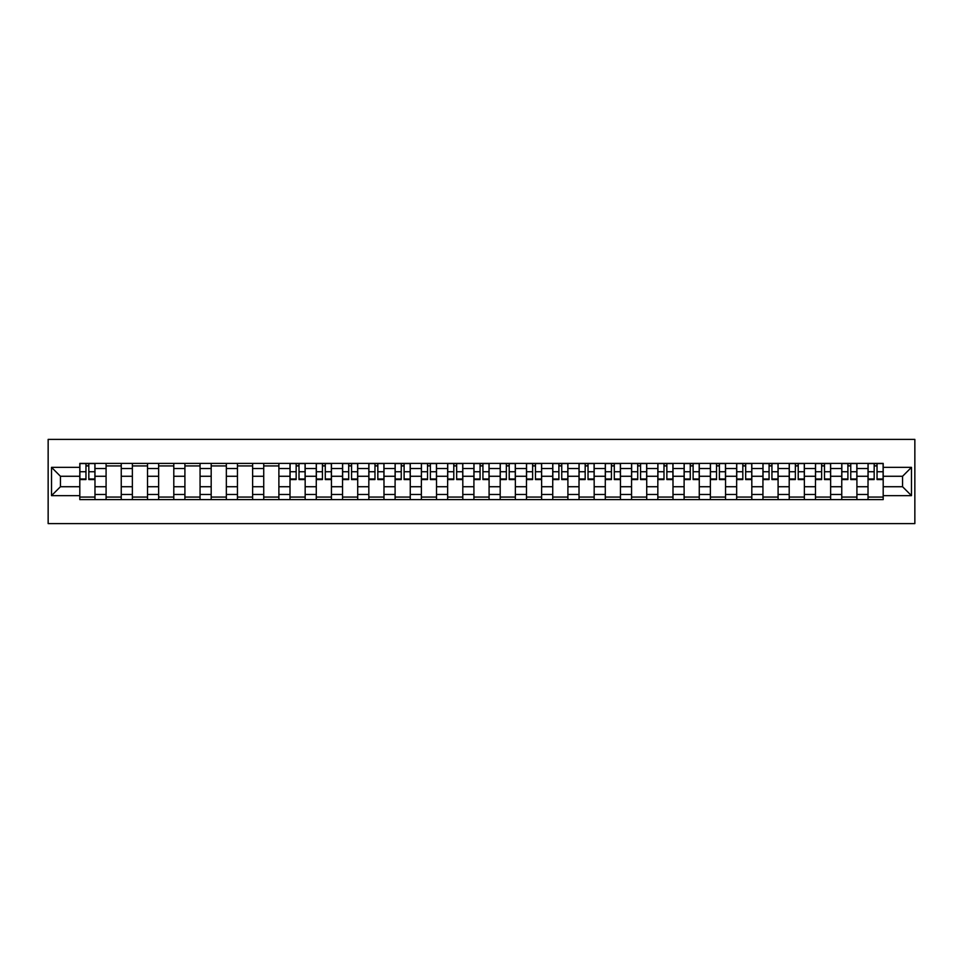 <?xml version="1.0" encoding="UTF-8"?>
<svg xmlns="http://www.w3.org/2000/svg" width="963" height="963" viewBox="0 0 963 963"><rect width="100%" height="100%" fill="white"/><g stroke="black" fill="none" stroke-linecap="round" stroke-linejoin="round"><path stroke-width="1.44" d="M48.15 523.607L914.85 523.607L914.85 439.393L48.15 439.393L48.15 523.607M106.086 499.604L106.086 468.536L94.976 468.536L94.976 499.604M94.976 468.536L94.976 463.396M106.086 468.536L106.086 463.396M121.242 463.396L121.242 499.604M132.364 499.604L132.364 463.396M147.52 463.396L147.52 499.604M158.63 499.604L158.63 463.396M173.797 463.396L173.797 499.604M184.908 499.604L184.908 463.396M200.063 463.396L200.063 499.604M211.186 499.604L211.186 463.396M226.341 463.396L226.341 499.604M237.452 499.604L237.452 463.396M252.619 463.396L252.619 499.604M263.73 499.604L263.73 463.396M278.885 463.396L278.885 499.604M290.007 499.604L290.007 463.396M305.163 463.396L305.163 499.604M316.273 499.604L316.273 463.396M331.441 463.396L331.441 499.604M342.551 499.604L342.551 463.396M357.706 463.396L357.706 499.604M368.829 499.604L368.829 463.396M383.984 463.396L383.984 499.604M395.095 499.604L395.095 463.396M410.262 463.396L410.262 499.604M421.373 499.604L421.373 463.396M436.528 463.396L436.528 499.604M447.651 499.604L447.651 463.396M462.806 463.396L462.806 499.604M473.916 499.604L473.916 463.396M489.084 463.396L489.084 499.604M500.194 499.604L500.194 463.396M515.349 463.396L515.349 499.604M526.472 499.604L526.472 463.396M541.627 463.396L541.627 499.604M552.738 499.604L552.738 463.396M567.905 463.396L567.905 499.604M579.016 499.604L579.016 463.396M594.171 463.396L594.171 499.604M605.294 499.604L605.294 463.396M620.449 463.396L620.449 499.604M631.559 499.604L631.559 463.396M646.727 463.396L646.727 499.604M657.837 499.604L657.837 463.396M672.993 463.396L672.993 499.604M684.115 499.604L684.115 463.396M699.27 463.396L699.27 499.604M710.381 499.604L710.381 463.396M725.548 463.396L725.548 499.604M736.659 499.604L736.659 463.396M751.814 463.396L751.814 499.604M762.937 499.604L762.937 463.396M778.092 463.396L778.092 499.604M789.203 499.604L789.203 463.396M804.37 463.396L804.37 499.604M815.48 499.604L815.48 463.396M830.636 463.396L830.636 499.604M841.758 499.604L841.758 463.396M856.914 463.396L856.914 499.604M868.024 499.604L868.024 463.396M868.024 486.724L856.914 486.724M841.758 486.724L830.636 486.724M815.48 486.724L804.37 486.724M789.203 486.724L778.092 486.724M762.937 486.724L751.814 486.724M736.659 486.724L725.548 486.724M710.381 486.724L699.27 486.724M684.115 486.724L672.993 486.724M657.837 486.724L646.727 486.724M631.559 486.724L620.449 486.724M605.294 486.724L594.171 486.724M579.016 486.724L567.905 486.724M552.738 486.724L541.627 486.724M526.472 486.724L515.349 486.724M500.194 486.724L489.084 486.724M473.916 486.724L462.806 486.724M447.651 486.724L436.528 486.724M421.373 486.724L410.262 486.724M395.095 486.724L383.984 486.724M368.829 486.724L357.706 486.724M342.551 486.724L331.441 486.724M316.273 486.724L305.163 486.724M290.007 486.724L278.885 486.724M263.73 486.724L252.619 486.724M237.452 486.724L226.341 486.724M211.186 486.724L200.063 486.724M184.908 486.724L173.797 486.724M158.63 486.724L147.52 486.724M132.364 486.724L121.242 486.724M106.086 486.724L94.976 486.724M868.024 476.276L856.914 476.276M841.758 476.276L830.636 476.276M815.48 476.276L804.37 476.276M789.203 476.276L778.092 476.276M762.937 476.276L751.814 476.276M736.659 476.276L725.548 476.276M710.381 476.276L699.27 476.276M684.115 476.276L672.993 476.276M657.837 476.276L646.727 476.276M631.559 476.276L620.449 476.276M605.294 476.276L594.171 476.276M579.016 476.276L567.905 476.276M552.738 476.276L541.627 476.276M526.472 476.276L515.349 476.276M500.194 476.276L489.084 476.276M473.916 476.276L462.806 476.276M447.651 476.276L436.528 476.276M421.373 476.276L410.262 476.276M395.095 476.276L383.984 476.276M368.829 476.276L357.706 476.276M342.551 476.276L331.441 476.276M316.273 476.276L305.163 476.276M290.007 476.276L278.885 476.276M263.73 476.276L252.619 476.276M237.452 476.276L226.341 476.276M211.186 476.276L200.063 476.276M184.908 476.276L173.797 476.276M158.63 476.276L147.52 476.276M132.364 476.276L121.242 476.276M106.086 476.276L94.976 476.276M60.44 486.724L79.809 486.724L79.809 476.276L60.44 476.276L60.44 486.724L51.52 495.644L51.52 467.356L79.809 467.356L79.809 476.276M883.191 476.276L883.191 486.724L902.56 486.724L902.56 476.276L883.191 476.276L883.191 463.396L79.809 463.396L79.809 467.356M883.191 467.356L911.48 467.356L911.48 495.644L883.191 495.644L883.191 486.724M79.809 486.724L79.809 499.604L883.191 499.604L883.191 495.644M79.809 495.644L51.52 495.644M94.976 497.077L79.809 497.077M85.96 465.923L88.825 465.923M121.242 497.077L106.086 497.077M106.086 465.923L121.242 465.923M147.52 497.077L132.364 497.077M132.364 465.923L147.52 465.923M173.797 497.077L158.63 497.077M158.63 465.923L173.797 465.923M200.063 497.077L184.908 497.077M184.908 465.923L200.063 465.923M226.341 497.077L211.186 497.077M211.186 465.923L226.341 465.923M252.619 497.077L237.452 497.077M237.452 465.923L252.619 465.923M278.885 497.077L263.73 497.077M263.73 465.923L278.885 465.923M305.163 497.077L290.007 497.077M296.147 465.923L299.012 465.923M331.441 497.077L316.273 497.077M322.424 465.923L325.289 465.923M357.706 497.077L342.551 497.077M348.702 465.923L351.567 465.923M383.984 497.077L368.829 497.077M374.968 465.923L377.833 465.923M410.262 497.077L395.095 497.077M401.246 465.923L404.111 465.923M436.528 497.077L421.373 497.077M427.524 465.923L430.389 465.923M462.806 497.077L447.651 497.077M453.79 465.923L456.655 465.923M489.084 497.077L473.916 497.077M480.068 465.923L482.932 465.923M515.349 497.077L500.194 497.077M506.345 465.923L509.21 465.923M541.627 497.077L526.472 497.077M532.611 465.923L535.476 465.923M567.905 497.077L552.738 497.077M558.889 465.923L561.754 465.923M594.171 497.077L579.016 497.077M585.167 465.923L588.032 465.923M620.449 497.077L605.294 497.077M611.433 465.923L614.298 465.923M646.727 497.077L631.559 497.077M637.711 465.923L640.576 465.923M672.993 497.077L657.837 497.077M663.989 465.923L666.853 465.923M699.27 497.077L684.115 497.077M690.254 465.923L693.119 465.923M725.548 497.077L710.381 497.077M716.532 465.923L719.397 465.923M751.814 497.077L736.659 497.077M742.81 465.923L745.675 465.923M778.092 497.077L762.937 497.077M769.076 465.923L771.941 465.923M804.37 497.077L789.203 497.077M795.354 465.923L798.219 465.923M830.636 497.077L815.48 497.077M821.632 465.923L824.497 465.923M856.914 497.077L841.758 497.077M847.897 465.923L850.762 465.923M883.191 497.077L868.024 497.077M874.175 465.923L877.04 465.923M51.52 467.356L60.44 476.276M902.56 486.724L911.48 495.644M902.56 476.276L911.48 467.356M88.825 479.562L88.825 463.564L94.892 463.564L94.892 479.562L88.825 479.562M85.96 465.755L88.825 465.755M85.96 463.564L79.893 463.564L79.893 479.562L85.96 479.562L85.96 463.564L88.825 463.564M299.012 479.562L299.012 463.564L305.078 463.564L305.078 479.562L299.012 479.562M296.147 465.755L299.012 465.755M296.147 463.564L290.092 463.564L290.092 479.562L296.147 479.562L296.147 463.564L299.012 463.564M325.289 479.562L325.289 463.564L331.356 463.564L331.356 479.562L325.289 479.562M322.424 465.755L325.289 465.755M322.424 463.564L316.358 463.564L316.358 479.562L322.424 479.562L322.424 463.564L325.289 463.564M351.567 479.562L351.567 463.564L357.622 463.564L357.622 479.562L351.567 479.562M348.702 465.755L351.567 465.755M348.702 463.564L342.635 463.564L342.635 479.562L348.702 479.562L348.702 463.564L351.567 463.564M377.833 479.562L377.833 463.564L383.9 463.564L383.9 479.562L377.833 479.562M374.968 465.755L377.833 465.755M374.968 463.564L368.913 463.564L368.913 479.562L374.968 479.562L374.968 463.564L377.833 463.564M404.111 479.562L404.111 463.564L410.178 463.564L410.178 479.562L404.111 479.562M401.246 465.755L404.111 465.755M401.246 463.564L395.179 463.564L395.179 479.562L401.246 479.562L401.246 463.564L404.111 463.564M430.389 479.562L430.389 463.564L436.444 463.564L436.444 479.562L430.389 479.562M427.524 465.755L430.389 465.755M427.524 463.564L421.457 463.564L421.457 479.562L427.524 479.562L427.524 463.564L430.389 463.564M456.655 479.562L456.655 463.564L462.721 463.564L462.721 479.562L456.655 479.562M453.79 465.755L456.655 465.755M453.79 463.564L447.735 463.564L447.735 479.562L453.79 479.562L453.79 463.564L456.655 463.564M482.932 479.562L482.932 463.564L488.999 463.564L488.999 479.562L482.932 479.562M480.068 465.755L482.932 465.755M480.068 463.564L474.001 463.564L474.001 479.562L480.068 479.562L480.068 463.564L482.932 463.564M509.21 479.562L509.21 463.564L515.265 463.564L515.265 479.562L509.21 479.562M506.345 465.755L509.21 465.755M506.345 463.564L500.279 463.564L500.279 479.562L506.345 479.562L506.345 463.564L509.21 463.564M535.476 479.562L535.476 463.564L541.543 463.564L541.543 479.562L535.476 479.562M532.611 465.755L535.476 465.755M532.611 463.564L526.556 463.564L526.556 479.562L532.611 479.562L532.611 463.564L535.476 463.564M561.754 479.562L561.754 463.564L567.821 463.564L567.821 479.562L561.754 479.562M558.889 465.755L561.754 465.755M558.889 463.564L552.822 463.564L552.822 479.562L558.889 479.562L558.889 463.564L561.754 463.564M588.032 479.562L588.032 463.564L594.087 463.564L594.087 479.562L588.032 479.562M585.167 465.755L588.032 465.755M585.167 463.564L579.1 463.564L579.1 479.562L585.167 479.562L585.167 463.564L588.032 463.564M614.298 479.562L614.298 463.564L620.365 463.564L620.365 479.562L614.298 479.562M611.433 465.755L614.298 465.755M611.433 463.564L605.378 463.564L605.378 479.562L611.433 479.562L611.433 463.564L614.298 463.564M640.576 479.562L640.576 463.564L646.642 463.564L646.642 479.562L640.576 479.562M637.711 465.755L640.576 465.755M637.711 463.564L631.644 463.564L631.644 479.562L637.711 479.562L637.711 463.564L640.576 463.564M666.853 479.562L666.853 463.564L672.908 463.564L672.908 479.562L666.853 479.562M663.989 465.755L666.853 465.755M663.989 463.564L657.922 463.564L657.922 479.562L663.989 479.562L663.989 463.564L666.853 463.564M693.119 479.562L693.119 463.564L699.186 463.564L699.186 479.562L693.119 479.562M690.254 465.755L693.119 465.755M690.254 463.564L684.199 463.564L684.199 479.562L690.254 479.562L690.254 463.564L693.119 463.564M719.397 479.562L719.397 463.564L725.464 463.564L725.464 479.562L719.397 479.562M716.532 465.755L719.397 465.755M716.532 463.564L710.465 463.564L710.465 479.562L716.532 479.562L716.532 463.564L719.397 463.564M745.675 479.562L745.675 463.564L751.73 463.564L751.73 479.562L745.675 479.562M742.81 465.755L745.675 465.755M742.81 463.564L736.743 463.564L736.743 479.562L742.81 479.562L742.81 463.564L745.675 463.564M771.941 479.562L771.941 463.564L778.008 463.564L778.008 479.562L771.941 479.562M769.076 465.755L771.941 465.755M769.076 463.564L763.021 463.564L763.021 479.562L769.076 479.562L769.076 463.564L771.941 463.564M798.219 479.562L798.219 463.564L804.286 463.564L804.286 479.562L798.219 479.562M795.354 465.755L798.219 465.755M795.354 463.564L789.287 463.564L789.287 479.562L795.354 479.562L795.354 463.564L798.219 463.564M824.497 479.562L824.497 463.564L830.551 463.564L830.551 479.562L824.497 479.562M821.632 465.755L824.497 465.755M821.632 463.564L815.565 463.564L815.565 479.562L821.632 479.562L821.632 463.564L824.497 463.564M850.762 479.562L850.762 463.564L856.829 463.564L856.829 479.562L850.762 479.562M847.897 465.755L850.762 465.755M847.897 463.564L841.843 463.564L841.843 479.562L847.897 479.562L847.897 463.564L850.762 463.564M877.04 479.562L877.04 463.564L883.107 463.564L883.107 479.562L877.04 479.562M874.175 465.755L877.04 465.755M874.175 463.564L868.108 463.564L868.108 479.562L874.175 479.562L874.175 463.564L877.04 463.564M841.758 468.536L830.636 468.536M815.48 468.536L804.37 468.536M789.203 468.536L778.092 468.536M762.937 468.536L751.814 468.536M736.659 468.536L725.548 468.536M710.381 468.536L699.27 468.536M684.115 468.536L672.993 468.536M657.837 468.536L646.727 468.536M631.559 468.536L620.449 468.536M605.294 468.536L594.171 468.536M579.016 468.536L567.905 468.536M552.738 468.536L541.627 468.536M526.472 468.536L515.349 468.536M500.194 468.536L489.084 468.536M473.916 468.536L462.806 468.536M447.651 468.536L436.528 468.536M421.373 468.536L410.262 468.536M395.095 468.536L383.984 468.536M368.829 468.536L357.706 468.536M342.551 468.536L331.441 468.536M316.273 468.536L305.163 468.536M290.007 468.536L278.885 468.536M263.73 468.536L252.619 468.536M237.452 468.536L226.341 468.536M211.186 468.536L200.063 468.536M184.908 468.536L173.797 468.536M158.63 468.536L147.52 468.536M132.364 468.536L121.242 468.536M868.024 468.536L856.914 468.536M841.758 494.464L830.636 494.464M815.48 494.464L804.37 494.464M789.203 494.464L778.092 494.464M762.937 494.464L751.814 494.464M736.659 494.464L725.548 494.464M710.381 494.464L699.27 494.464M684.115 494.464L672.993 494.464M657.837 494.464L646.727 494.464M631.559 494.464L620.449 494.464M605.294 494.464L594.171 494.464M579.016 494.464L567.905 494.464M552.738 494.464L541.627 494.464M526.472 494.464L515.349 494.464M500.194 494.464L489.084 494.464M473.916 494.464L462.806 494.464M447.651 494.464L436.528 494.464M421.373 494.464L410.262 494.464M395.095 494.464L383.984 494.464M368.829 494.464L357.706 494.464M342.551 494.464L331.441 494.464M316.273 494.464L305.163 494.464M290.007 494.464L278.885 494.464M263.73 494.464L252.619 494.464M237.452 494.464L226.341 494.464M211.186 494.464L200.063 494.464M184.908 494.464L173.797 494.464M158.63 494.464L147.52 494.464M132.364 494.464L121.242 494.464M106.086 494.464L94.976 494.464M868.024 494.464L856.914 494.464M88.825 478.984L94.892 478.984M88.825 471.738L94.892 471.738M79.893 478.984L85.96 478.984M79.893 471.738L85.96 471.738M299.012 478.984L305.078 478.984M299.012 471.738L305.078 471.738M290.092 478.984L296.147 478.984M290.092 471.738L296.147 471.738M325.289 478.984L331.356 478.984M325.289 471.738L331.356 471.738M316.358 478.984L322.424 478.984M316.358 471.738L322.424 471.738M351.567 478.984L357.622 478.984M351.567 471.738L357.622 471.738M342.635 478.984L348.702 478.984M342.635 471.738L348.702 471.738M377.833 478.984L383.9 478.984M377.833 471.738L383.9 471.738M368.913 478.984L374.968 478.984M368.913 471.738L374.968 471.738M404.111 478.984L410.178 478.984M404.111 471.738L410.178 471.738M395.179 478.984L401.246 478.984M395.179 471.738L401.246 471.738M430.389 478.984L436.444 478.984M430.389 471.738L436.444 471.738M421.457 478.984L427.524 478.984M421.457 471.738L427.524 471.738M456.655 478.984L462.721 478.984M456.655 471.738L462.721 471.738M447.735 478.984L453.79 478.984M447.735 471.738L453.79 471.738M482.932 478.984L488.999 478.984M482.932 471.738L488.999 471.738M474.001 478.984L480.068 478.984M474.001 471.738L480.068 471.738M509.21 478.984L515.265 478.984M509.21 471.738L515.265 471.738M500.279 478.984L506.345 478.984M500.279 471.738L506.345 471.738M535.476 478.984L541.543 478.984M535.476 471.738L541.543 471.738M526.556 478.984L532.611 478.984M526.556 471.738L532.611 471.738M561.754 478.984L567.821 478.984M561.754 471.738L567.821 471.738M552.822 478.984L558.889 478.984M552.822 471.738L558.889 471.738M588.032 478.984L594.087 478.984M588.032 471.738L594.087 471.738M579.1 478.984L585.167 478.984M579.1 471.738L585.167 471.738M614.298 478.984L620.365 478.984M614.298 471.738L620.365 471.738M605.378 478.984L611.433 478.984M605.378 471.738L611.433 471.738M640.576 478.984L646.642 478.984M640.576 471.738L646.642 471.738M631.644 478.984L637.711 478.984M631.644 471.738L637.711 471.738M666.853 478.984L672.908 478.984M666.853 471.738L672.908 471.738M657.922 478.984L663.989 478.984M657.922 471.738L663.989 471.738M693.119 478.984L699.186 478.984M693.119 471.738L699.186 471.738M684.199 478.984L690.254 478.984M684.199 471.738L690.254 471.738M719.397 478.984L725.464 478.984M719.397 471.738L725.464 471.738M710.465 478.984L716.532 478.984M710.465 471.738L716.532 471.738M745.675 478.984L751.73 478.984M745.675 471.738L751.73 471.738M736.743 478.984L742.81 478.984M736.743 471.738L742.81 471.738M771.941 478.984L778.008 478.984M771.941 471.738L778.008 471.738M763.021 478.984L769.076 478.984M763.021 471.738L769.076 471.738M798.219 478.984L804.286 478.984M798.219 471.738L804.286 471.738M789.287 478.984L795.354 478.984M789.287 471.738L795.354 471.738M824.497 478.984L830.551 478.984M824.497 471.738L830.551 471.738M815.565 478.984L821.632 478.984M815.565 471.738L821.632 471.738M850.762 478.984L856.829 478.984M850.762 471.738L856.829 471.738M841.843 478.984L847.897 478.984M841.843 471.738L847.897 471.738M877.04 478.984L883.107 478.984M877.04 471.738L883.107 471.738M868.108 478.984L874.175 478.984M868.108 471.738L874.175 471.738"/></g></svg>
